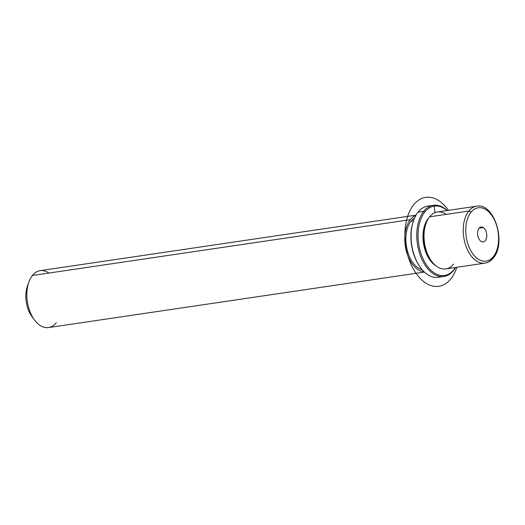 <?xml version="1.0" encoding="UTF-8"?>
<svg xmlns="http://www.w3.org/2000/svg" width="525" height="525" viewBox="0 0 525 525"><rect width="100%" height="100%" fill="white"/><g stroke="black" fill="none" stroke-linecap="round" stroke-linejoin="round"><path stroke-width="0.79" d="M446.145 214.384A28.77 17.194 81.6 0 0 429.575 216.825A28.77 17.194 81.6 0 0 426.051 223.361A28.77 17.194 81.6 0 0 431.655 261.306A28.77 17.194 81.6 0 0 453.482 264.095M431.655 261.306L430.848 260.216A26.972 16.117 -98.4 0 1 425.591 224.641L426.051 223.361M428.321 218.603L428.183 218.623A26.972 16.117 -98.4 0 1 428.748 217.954A26.972 16.117 81.6 0 0 428.183 218.623L428.321 218.603M435.796 265.702A26.972 16.117 -98.4 0 1 423.537 243.744A26.972 16.117 -98.4 0 1 428.183 218.623A26.972 16.117 81.6 0 0 423.537 243.744A26.972 16.117 81.6 0 0 435.796 265.702M425.821 224.018A26.972 16.117 81.6 0 0 431.248 260.741M413.464 220.795L411.068 221.15A26.972 16.117 -98.4 0 1 414.56 218.006A26.972 16.117 81.6 0 0 411.068 221.15L413.464 220.795M422.198 269.752A26.972 16.117 -98.4 0 1 406.98 249.126A26.972 16.117 -98.4 0 1 411.068 221.15A26.972 16.117 81.6 0 0 406.98 249.126A26.972 16.117 81.6 0 0 422.198 269.752M424.187 271.845A28.77 17.194 -98.4 0 1 406.35 251.081A28.77 17.194 -98.4 0 1 410.32 219.673A28.77 17.194 -98.4 0 1 415.852 215.427A28.77 17.194 81.6 0 0 410.32 219.673A28.77 17.194 81.6 0 0 406.35 251.081A28.77 17.194 81.6 0 0 424.187 271.845M424.417 272.068L48.549 327.58A28.77 17.194 -98.4 0 1 28.947 308.713A28.77 17.194 -98.4 0 1 32.392 275.487L410.32 219.673L32.392 275.487A28.77 17.194 -98.4 0 1 40.143 270.657L416.017 215.152M34.473 319.961L32.045 316.687A23.376 13.972 -98.4 0 1 27.49 285.856L28.868 282.017A28.77 17.194 81.6 0 0 34.473 319.961A28.77 17.194 81.6 0 0 56.3 322.75M48.963 273.039A28.77 17.194 81.6 0 0 32.392 275.487A28.77 17.194 81.6 0 0 28.868 282.017M28.206 284.104A23.376 13.972 81.6 0 0 33.233 318.157M483.302 227.581A7.527 4.502 -98.4 0 1 486.76 235.633A7.527 4.502 -98.4 0 1 483.276 241.907A7.527 4.502 -98.4 0 1 481.044 241.336A7.527 4.502 -98.4 0 1 477.586 233.284A7.527 4.502 -98.4 0 1 481.077 227.01A7.527 4.502 -98.4 0 1 483.302 227.581L479.102 228.198L483.302 227.581A7.527 4.502 81.6 0 0 477.73 231.525A7.527 4.502 81.6 0 0 481.044 241.336A7.527 4.502 81.6 0 0 486.616 237.392A7.527 4.502 81.6 0 0 483.302 227.581M493.382 256.613A26.972 16.117 -98.4 0 1 470.17 249.513A26.972 16.117 -98.4 0 1 470.964 212.303A26.972 16.117 -98.4 0 1 494.183 219.404A26.972 16.117 -98.4 0 1 493.382 256.613A1.798 1.26 38.6 0 1 493.362 257.946A1.798 1.26 -141.4 0 0 493.382 256.613A26.972 16.117 81.6 0 0 494.183 219.404A26.972 16.117 81.6 0 0 470.964 212.303A26.972 16.117 81.6 0 0 470.17 249.513A26.972 16.117 81.6 0 0 493.382 256.613M484.949 263.13A28.77 17.194 -98.4 0 1 465.347 244.263A28.77 17.194 -98.4 0 1 468.792 211.037A28.77 17.194 81.6 0 0 465.347 244.263A28.77 17.194 81.6 0 0 484.949 263.13L445.732 268.918A28.77 17.194 -98.4 0 1 426.129 250.051A28.77 17.194 -98.4 0 1 429.575 216.825L468.792 211.037A28.77 17.194 -98.4 0 1 476.542 206.207A28.77 17.194 81.6 0 0 468.792 211.037L429.575 216.825A28.77 17.194 -98.4 0 1 437.325 212.002L476.542 206.207C494.438 202.453 506.658 243.075 493.362 257.946C491.026 260.873 488.224 262.598 484.949 263.13A28.77 17.194 81.6 0 0 492.706 258.3A1.798 1.26 -141.4 0 0 493.362 257.946M468.792 211.037A1.798 1.26 38.6 0 1 470.964 212.303A1.798 1.26 -141.4 0 0 468.792 211.037M424.817 211.975A35.063 20.954 -98.4 0 1 447.038 210.564A35.063 20.954 81.6 0 0 424.817 211.975L423.734 211.339A35.962 21.492 -98.4 0 1 447.228 210.538A35.962 21.492 81.6 0 0 433.42 205.308A35.962 21.492 81.6 0 0 423.734 211.339L424.817 211.975A35.063 20.954 81.6 0 0 423.78 260.348A35.063 20.954 81.6 0 0 453.961 269.581A35.063 20.954 -98.4 0 1 423.78 260.348A35.063 20.954 -98.4 0 1 424.817 211.975M455.444 267.488A35.063 20.954 -98.4 0 1 453.961 269.581A35.063 20.954 81.6 0 0 455.444 267.488M453.62 270.421L453.961 269.581L453.62 270.421A35.962 21.492 -98.4 0 1 422.671 260.951A35.962 21.492 -98.4 0 1 423.734 211.339A35.962 21.492 81.6 0 0 419.423 252.873A35.962 21.492 81.6 0 0 443.933 276.458A35.962 21.492 81.6 0 0 453.62 270.421A35.962 21.492 81.6 0 0 455.634 267.455A35.962 21.492 -98.4 0 1 453.62 270.421M413.51 220.671A35.063 20.954 81.6 0 0 420.427 267.507A35.063 20.954 -98.4 0 1 420.223 267.232A35.063 20.954 -98.4 0 1 413.392 220.986L413.621 220.349A35.962 21.492 81.6 0 0 420.63 267.783A35.962 21.492 81.6 0 0 441.033 276.557M443.933 276.458L438.224 277.298A35.962 21.492 -98.4 0 1 413.72 253.713A35.962 21.492 -98.4 0 1 418.031 212.185L423.734 211.339L418.031 212.185A35.962 21.492 -98.4 0 1 427.717 206.148L433.42 205.308M430.618 206.049A35.962 21.492 81.6 0 0 418.031 212.185A35.962 21.492 81.6 0 0 413.621 220.349M435.081 212.599L433.952 205.229M456.881 267.271A44.953 26.867 -98.4 0 1 439.058 286.263A44.953 26.867 -98.4 0 1 405.74 246.14A44.953 26.867 -98.4 0 1 425.46 197.4A44.953 26.867 -98.4 0 1 448.475 210.354M420.63 267.783L420.223 267.232"/></g></svg>
